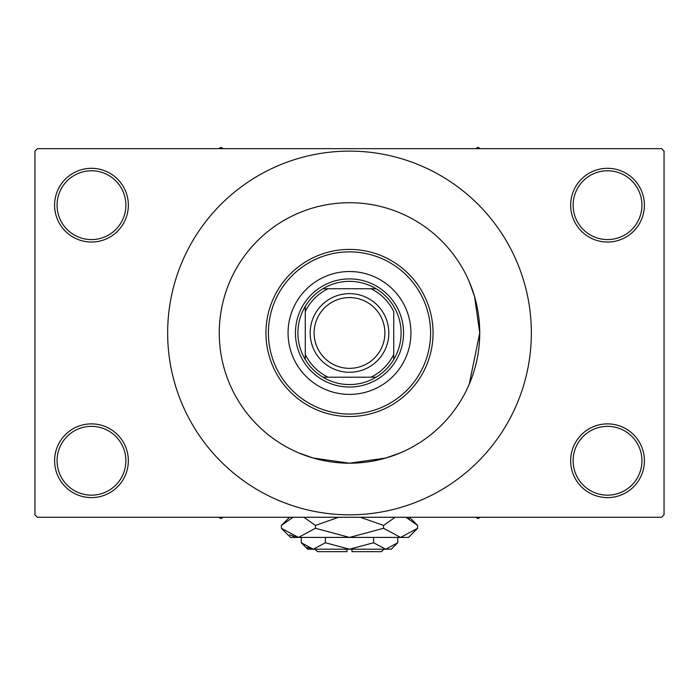 <?xml version="1.0" encoding="UTF-8"?>
<svg xmlns="http://www.w3.org/2000/svg" width="699" height="699" viewBox="0 0 699 699"><rect width="100%" height="100%" fill="white"/><g stroke="black" fill="none" stroke-linecap="round" stroke-linejoin="round"><path stroke-width="1.05" d="M570.664 460.746A36.864 36.864 0 0 1 607.527 423.882A36.864 36.864 0 0 1 644.391 460.746A36.864 36.864 0 0 1 607.527 497.609A36.864 36.864 0 0 1 570.664 460.746M641.935 460.746A34.4 34.4 0 0 0 607.527 426.346A34.4 34.4 0 0 0 573.128 460.746A34.4 34.4 0 0 0 607.527 495.154A34.4 34.4 0 0 0 641.935 460.746M54.609 460.746A36.864 36.864 0 0 1 91.473 423.882A36.864 36.864 0 0 1 128.336 460.746A36.864 36.864 0 0 1 91.473 497.609A36.864 36.864 0 0 1 54.609 460.746M125.872 460.746A34.4 34.4 0 0 0 91.473 426.346A34.4 34.4 0 0 0 57.065 460.746A34.4 34.4 0 0 0 91.473 495.154A34.4 34.4 0 0 0 125.872 460.746M54.609 205.174A36.864 36.864 0 0 1 91.473 168.31A36.864 36.864 0 0 1 128.336 205.174A36.864 36.864 0 0 1 91.473 242.037A36.864 36.864 0 0 1 54.609 205.174M125.872 205.174A34.4 34.4 0 0 0 91.473 170.774A34.4 34.4 0 0 0 57.065 205.174A34.4 34.4 0 0 0 91.473 239.582A34.4 34.4 0 0 0 125.872 205.174M570.664 205.174A36.864 36.864 0 0 1 607.527 168.31A36.864 36.864 0 0 1 644.391 205.174A36.864 36.864 0 0 1 607.527 242.037A36.864 36.864 0 0 1 570.664 205.174M641.935 205.174A34.4 34.4 0 0 0 607.527 170.774A34.4 34.4 0 0 0 573.128 205.174A34.4 34.4 0 0 0 607.527 239.582A34.4 34.4 0 0 0 641.935 205.174M401.008 452.585L385.927 458.011L349.491 463.201L313.056 458.002L298.368 452.751M469.221 384.249L479.741 332.96A130.241 130.241 0 0 0 349.5 202.719A130.241 130.241 0 0 0 219.259 332.96A130.241 130.241 0 0 0 349.5 463.201A130.241 130.241 0 0 0 479.741 332.96L474.542 296.525L469.282 281.828M167.655 332.96A181.845 181.845 0 0 0 349.5 514.814A181.845 181.845 0 0 0 531.354 332.96A181.845 181.845 0 0 0 349.5 151.115A181.845 181.845 0 0 0 167.655 332.96M661.595 517.269L37.405 517.269L34.95 514.814L34.95 151.115L37.405 148.651L661.595 148.651L664.05 151.115L664.05 514.814L661.595 517.269M288.067 332.96A61.433 61.433 0 0 0 349.5 394.393A61.433 61.433 0 0 0 410.933 332.96A61.433 61.433 0 0 0 349.5 271.527A61.433 61.433 0 0 0 288.067 332.96M430.593 332.96A81.093 81.093 0 0 0 349.5 251.867A81.093 81.093 0 0 0 268.407 332.96A81.093 81.093 0 0 0 349.5 414.053A81.093 81.093 0 0 0 430.593 332.96M265.952 332.96A83.548 83.548 0 0 1 349.5 249.412A83.548 83.548 0 0 1 433.048 332.96A83.548 83.548 0 0 1 349.5 416.517A83.548 83.548 0 0 1 265.952 332.96M479.741 332.96A130.241 130.241 0 0 0 349.5 202.719A130.241 130.241 0 0 0 219.259 332.96A130.241 130.241 0 0 0 349.5 463.201A130.241 130.241 0 0 0 479.741 332.96M475.722 517.269L478.02 518.597L480.318 517.269M393.738 306.38A51.604 51.604 0 0 0 376.079 288.731L370.924 288.731L376.079 288.731A51.604 51.604 0 0 0 322.921 288.731L328.076 288.731L322.921 288.731A51.604 51.604 0 0 0 305.271 359.539L305.271 354.384L305.271 359.539A51.604 51.604 0 0 0 376.079 377.198L370.924 377.198L376.079 377.198A51.604 51.604 0 0 0 393.738 359.539L393.738 311.536A49.148 49.148 0 0 0 370.924 288.731L328.076 288.731A49.148 49.148 0 0 0 305.271 311.536L305.271 354.384A49.148 49.148 0 0 0 328.076 377.198L370.924 377.198A49.148 49.148 0 0 0 393.738 354.384L393.738 359.539M349.5 387.028A54.068 54.068 0 0 1 295.441 332.96A54.068 54.068 0 0 1 349.5 278.901A54.068 54.068 0 0 1 403.568 332.96A54.068 54.068 0 0 1 349.5 387.028M393.729 359.539A51.604 51.604 0 0 0 393.729 306.38M322.921 377.198L328.076 377.198L322.921 377.198M305.271 306.38L305.271 311.536L305.271 306.38M314.113 332.96A35.387 35.387 0 0 0 349.5 368.347A35.387 35.387 0 0 0 384.887 332.96A35.387 35.387 0 0 0 349.5 297.573A35.387 35.387 0 0 0 314.113 332.96M388.819 332.96A39.319 39.319 0 0 1 349.5 372.279A39.319 39.319 0 0 1 310.181 332.96A39.319 39.319 0 0 1 349.5 293.641A39.319 39.319 0 0 1 388.819 332.96M218.682 517.269L220.98 518.597L223.278 517.269M480.318 148.651L478.02 147.332L475.722 148.651M223.278 148.651L220.98 147.332L218.682 148.651M383.908 549.213L381.444 551.668L351.955 551.668L351.955 549.213M301.26 542.756L307.726 549.213L391.274 549.213L397.74 542.756L385.682 549.213L373.616 542.756L349.5 549.213L325.385 542.756L313.318 549.213L301.26 542.756L301.26 537.417M325.385 542.756L325.385 537.417M307.149 547.431L311.658 549.082L307.158 547.431M397.74 542.756L397.74 537.417M373.616 542.756L373.616 537.417M409.326 518.824L405.979 517.269L417.6 525.412L417.6 528.295L408.478 537.417L290.522 537.417L281.4 528.295L281.4 525.412L293.021 517.269M417.6 528.295L400.579 537.417L383.55 528.295L349.5 537.417L315.45 528.295L298.421 537.417L281.4 528.295M315.45 528.295L315.45 525.412L338.692 517.269M303.82 517.269L315.45 525.412M289.674 534.875L296.07 537.234M400.579 537.417L402.93 537.234L400.579 537.417M383.55 528.295L383.55 525.412L395.171 517.269M360.308 517.269L383.55 525.412M347.045 549.213L347.045 551.668L317.556 551.668L315.1 549.213M409.465 517.269L417.6 525.412M289.543 517.269L281.4 525.412"/></g></svg>
